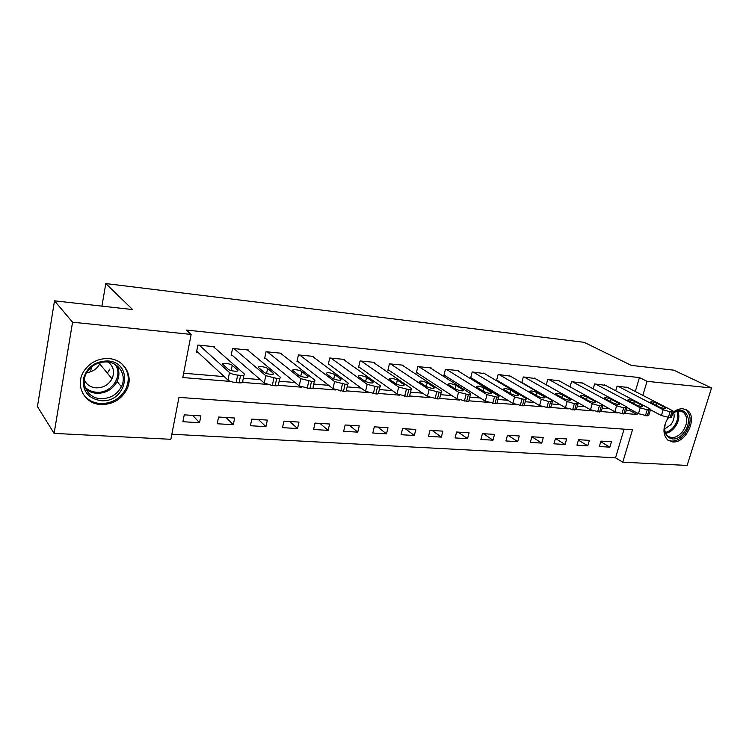 <?xml version="1.0" encoding="UTF-8"?>
<svg xmlns="http://www.w3.org/2000/svg" width="749" height="749" viewBox="0 0 749 749"><rect width="100%" height="100%" fill="white"/><g stroke="black" fill="none" stroke-linecap="round" stroke-linejoin="round"><path stroke-width="1.12" d="M109.008 358.612C124.362 359.557 133.65 375.876 126.946 389.227C121.432 399.498 112.762 404.6 100.937 404.535C84.122 404.086 74.273 384.555 84.347 370.502C90.517 362.113 98.737 358.144 109.008 358.612M673.014 412.343C676.356 409.74 679.671 408.561 682.948 408.785L687.048 410.209C698.33 416.762 686.065 443.642 672.668 441.919L667.893 440.159C662.556 434.645 662.659 427.117 668.202 417.567M54.106 433.39L37.45 406.585L54.499 300.826L132.639 309.571L105.806 283.562L584.154 342.33L631.36 365.409L673.772 370.156L711.55 387.973L687.114 465.438L622.775 462.18L632.502 429.767L178.964 397.382L170.856 439.298L54.106 433.39L72.569 322.21L191.145 334.419L182.803 377.543L230.589 381.428M171.839 434.233L615.528 457.808L622.775 462.18M615.528 457.808L624.067 429.168M611.474 441.77L600.941 441.105L599.35 446.526L609.873 447.153L611.474 441.77M589.379 440.375L578.546 439.691L576.964 445.187L587.787 445.833L589.379 440.375M566.656 438.942L555.533 438.24L553.951 443.82L565.083 444.485L566.656 438.942M543.306 437.472L531.856 436.751L530.283 442.406L541.733 443.09L543.306 437.472M519.272 435.965L507.494 435.216L505.931 440.955L517.709 441.657L519.272 435.965M494.546 434.401L482.422 433.643L480.867 439.466L492.992 440.187L494.546 434.401M469.089 432.8L456.6 432.014L455.064 437.931L467.545 438.671L469.089 432.8M442.865 431.143L429.992 430.338L428.475 436.349L441.339 437.107L442.865 431.143M415.845 429.449L402.578 428.606L401.071 434.71L414.328 435.506L415.845 429.449M387.982 427.688L374.303 426.827L372.815 433.025L386.484 433.84L387.982 427.688M359.248 425.881L345.13 424.992L343.66 431.293L357.769 432.136L359.248 425.881M329.597 424.009L315.029 423.091L313.578 429.495L328.137 430.366L329.597 424.009M298.982 422.08L283.937 421.135L282.513 427.651L297.55 428.54L298.982 422.08M267.365 420.095L251.814 419.112L250.409 425.732L265.951 426.658L267.365 420.095M234.68 418.036L218.596 417.024L217.229 423.756L233.295 424.711L234.68 418.036M200.882 415.901L184.245 414.852L182.906 421.715L199.524 422.708L200.882 415.901M635.302 391.493L639.449 377.552L186.295 330.056L191.145 334.419M183.636 373.236L224.241 376.616M243.313 378.208L260.315 379.631M279.171 381.204L295.097 382.533M313.756 384.087L328.671 385.332M347.133 386.877L361.084 388.038M379.359 389.564L392.41 390.65M410.508 392.167L422.689 393.178M440.627 394.676L451.984 395.622M469.754 397.11L480.334 397.991M497.954 399.46L507.794 400.284M525.255 401.736L534.393 402.503M551.704 403.945L560.177 404.657M577.348 406.089L585.184 406.735M602.215 408.158L609.443 408.767M626.333 410.171L629.647 410.452L630.04 409.132M627.54 387.495L617.082 386.138L615.715 390.781M605.389 385.342L594.622 383.937L593.217 388.834M582.6 383.123L571.534 381.681L570.064 386.858M559.157 380.848L547.772 379.35L546.246 384.836M535.029 378.507L523.317 376.953L521.735 382.786M521.866 382.861L522.708 382.945M510.2 376.101L498.132 374.481L496.54 380.473L497.561 380.567M484.622 373.62L472.188 371.944L470.606 378.02L471.655 378.123M458.257 371.064L458.379 370.586L445.449 369.323L443.876 375.502L444.962 375.605M431.087 368.442L431.209 367.928L417.867 366.617L416.322 372.899L417.436 373.002M403.056 365.727L403.196 365.184L389.424 363.836L387.898 370.212L389.049 370.324M374.135 362.937L374.275 362.347L360.072 360.952L358.556 367.441L359.745 367.553M344.278 360.063L344.428 359.426L329.747 357.985L328.259 364.585L329.485 364.697M313.438 357.095L313.588 356.402L298.43 354.914L296.96 361.627L298.233 361.748M281.558 354.043L281.727 353.275L266.045 351.74L264.603 358.574L265.914 358.696M248.593 350.888L248.771 350.045L232.555 348.463L231.132 355.41L232.499 355.541M214.495 347.639L214.673 346.712L197.886 345.064L196.5 352.142L197.914 352.273M105.806 283.562L101.92 306.135M91.444 367.019L90.629 371.766M54.499 300.826L72.569 322.21M639.449 377.552L647.042 381.335L711.55 387.973M625.555 413.542L637.09 414.478L637.493 413.148M642.829 395.378L647.042 381.335M242.807 382.421L266.897 384.377M278.665 385.342L301.894 387.224M313.251 388.151L335.655 389.976M346.618 390.866L368.255 392.626M378.835 393.478L399.732 395.182M409.965 396.015L430.169 397.653M440.056 398.459L459.596 400.05M469.164 400.827L488.067 402.363M497.327 403.112L515.63 404.6M524.6 405.331L542.332 406.773M551.021 407.475L568.21 408.879M576.636 409.563L593.292 410.92M601.466 411.576L617.635 412.896M629.647 410.452L637.09 414.478M600.754 441.723L609.873 447.153M192.718 415.386L199.524 422.708M226.104 417.493L233.295 424.711M258.414 419.524L265.951 426.658M289.685 421.5L297.55 428.54M319.973 423.41L328.137 430.366M349.324 425.254L357.769 432.136M377.777 427.052L386.484 433.84M405.387 428.784L414.328 435.506M432.173 430.469L441.339 437.107M458.173 432.107L467.545 438.671M483.433 433.699L492.992 440.187M507.972 435.253L517.709 441.657M531.856 436.761L541.733 443.09M555.468 438.483L565.083 444.485M578.425 440.131L587.787 445.833M626.763 387.093L672.162 410.508L673.332 411.313L670.083 411.763L663.174 409.74L617.962 386.222M650.591 409.853L661.395 415.555L663.174 409.74M664.672 407.334L665.58 407.962C665.103 408.785 662.893 408.411 658.933 406.838L650.357 402.232C650.834 401.417 653.025 401.782 656.939 403.337L664.672 407.334L664.335 408.43M673.164 411.866L671.544 417.099L670.093 417.717L661.395 415.555M604.583 384.911L649.495 408.57L650.6 409.338L647.22 409.825L640.236 407.774L595.539 384.031M627.334 407.671L638.466 413.673L640.236 407.774M642.015 405.359L642.876 405.958C642.389 406.829 640.133 406.454 636.107 404.844L627.662 400.219C628.139 399.357 630.377 399.723 634.366 401.324L642.015 405.359L641.678 406.464M650.422 409.928L648.821 415.218L647.286 415.873L638.466 413.673M581.776 382.683L626.155 406.567L627.194 407.306L623.664 407.821L616.614 405.752L572.47 381.765M603.132 405.284L614.854 411.744L616.614 405.752M618.683 403.318L619.498 403.889C619.011 404.816 616.708 404.441 612.607 402.784L604.293 398.15C604.789 397.242 607.064 397.607 611.128 399.245L618.683 403.318L618.356 404.441M627.007 407.933L625.415 413.27L623.795 413.972L614.854 411.744M558.314 380.38L602.102 404.507L603.076 405.209L599.406 405.771L592.272 403.664L548.736 379.443M546.264 384.761L590.512 409.75L592.272 403.664M594.659 401.221L595.418 401.764C594.912 402.737 592.571 402.372 588.386 400.668L580.232 396.024C580.737 395.069 583.05 395.425 587.197 397.101L594.659 401.221L594.332 402.353M602.879 405.874L601.307 411.267L599.603 412.016L590.512 409.75M534.159 378.011L577.31 402.382L578.219 403.046L576.412 403.823L574.389 403.645L567.18 401.511L524.309 377.047M521.828 382.43L565.429 407.699L567.18 401.511M569.895 399.058L570.598 399.573C570.092 400.593 567.695 400.238 563.435 398.496L555.44 393.834C555.955 392.822 558.314 393.178 562.536 394.892L569.895 399.058L569.568 400.209M578.013 403.748L576.458 409.197L574.652 409.993L565.429 407.699M672.733 413.251C684.895 403.327 694.314 420.245 683.874 432.604C672.761 447.836 657.042 432.959 668.567 417.596M665.103 425.076C664.157 430.095 665.103 433.802 667.949 436.199C672.63 438.933 677.499 437.407 682.582 431.63C687.882 423.503 688.116 417.043 683.266 412.24C680.186 410.358 676.665 410.742 672.686 413.401M673.697 412.736C674.755 416.641 673.819 420.61 670.889 424.636L664.728 429.018M667.827 440.103C673.52 442.528 679.231 440.412 684.951 433.755C691.552 423.644 691.823 415.62 685.766 409.675L684.895 409.169M100.834 400.64C88.476 398.562 82.624 391.437 83.279 379.275C86.744 367.263 94.917 361.158 107.8 360.952C134.567 362.469 127.068 403.393 100.834 400.64M107.135 361.954C98.802 361.608 92.183 364.866 87.296 371.719C79.534 382.908 87.371 398.243 100.694 398.655C110.019 398.749 116.919 394.77 121.394 386.709C126.993 375.97 119.522 362.685 107.135 361.954M108.371 362.104C113.623 366.617 114.84 372.178 112.013 378.788C108.511 384.949 103.165 387.963 95.994 387.851C90.498 387.28 86.603 384.668 84.309 380.024M82.334 392.607C86.238 399.17 92.23 402.822 100.319 403.552C112.05 403.617 120.655 398.562 126.122 388.385C130.064 378.751 128.482 370.437 121.375 363.434M107.407 373.208L109.878 369.042M100.319 362.507L99.72 363.902C96.958 368.957 92.642 371.85 86.762 372.59M509.301 375.577L551.751 400.191L552.584 400.809L550.674 401.633L548.586 401.464L541.302 399.301L499.152 374.584M496.653 380.033L539.561 405.574L541.302 399.301M544.364 396.83L545.01 397.307C544.486 398.384 542.051 398.028 537.698 396.249L529.88 391.568C530.404 390.519 532.82 390.866 537.127 392.626L544.364 396.83L544.036 397.991M552.369 401.567L550.833 407.063L548.923 407.915L539.561 405.574M483.695 373.068L526.135 398.505C526.687 399.217 526.013 399.507 524.122 399.386L514.591 397.007L473.237 372.047M470.728 377.552L512.868 403.393L514.591 397.007M518.027 394.526L518.617 394.976C518.083 396.109 515.593 395.753 511.155 393.927L503.525 389.246C504.058 388.132 506.53 388.478 510.912 390.276L518.027 394.526L517.709 395.697M525.92 399.311L524.403 404.853C524.946 405.574 524.272 405.883 522.381 405.771L512.868 403.393M457.311 370.483L498.843 396.127C499.433 396.876 498.712 397.185 496.699 397.064L487.019 394.648L446.526 369.426M444.007 374.996L485.305 401.136L487.019 394.648M490.848 392.158L491.381 392.56C490.829 393.749 488.282 393.412 483.751 391.53L476.317 386.84C476.879 385.679 479.397 386.016 483.882 387.86L490.848 392.158L490.539 393.328M498.609 396.979L497.121 402.578C497.701 403.346 496.99 403.664 494.967 403.552L485.305 401.136M430.113 367.815L470.653 393.665C471.28 394.461 470.522 394.789 468.378 394.657L458.538 392.204L418.991 366.729M416.453 372.356L456.843 398.805L458.538 392.204M462.788 389.705L463.257 390.07C462.685 391.324 460.083 390.987 455.458 389.059L448.239 384.368C448.82 383.142 451.394 383.469 455.972 385.361L462.788 389.705L462.489 390.875M470.419 394.573L468.94 400.228C469.567 401.033 468.808 401.38 466.664 401.258L456.843 398.805M402.054 365.072L441.526 391.118C442.2 391.961 441.395 392.317 439.111 392.176L429.111 389.686L390.585 363.948M388.038 369.632L427.426 396.399L429.111 389.686M433.802 387.167L434.205 387.495C433.605 388.815 430.947 388.488 426.218 386.512L419.243 381.812C419.843 380.52 422.483 380.838 427.145 382.786L433.802 387.167L433.502 388.338M441.283 392.083L439.832 397.794C440.506 398.655 439.7 399.02 437.407 398.889L427.426 396.399M373.105 362.235L411.416 388.488C412.137 389.377 411.285 389.752 408.842 389.611L398.674 387.074L361.261 361.074M358.705 366.813L397.007 393.908L398.674 387.074M403.833 384.555L404.179 384.827C403.552 386.212 400.827 385.894 395.996 383.872L389.265 379.163C389.901 377.814 392.598 378.133 397.363 380.118L403.833 384.555L403.552 385.716M411.164 389.499L409.74 395.275C410.461 396.193 409.6 396.577 407.156 396.446L397.007 393.908M343.211 359.305L380.277 385.763C381.044 386.709 380.127 387.111 377.524 386.952L367.188 384.377L330.983 358.106M328.408 363.902L365.54 391.334L367.188 384.377M372.843 381.85L373.124 382.074C372.468 383.535 369.669 383.216 364.744 381.138L358.275 376.438C358.949 375.015 361.711 375.324 366.579 377.365L372.843 381.85L372.571 383.001M380.015 386.84L378.62 392.673C379.387 393.637 378.47 394.049 375.867 393.908L365.54 391.334M312.333 356.281L348.042 382.945C348.865 383.947 347.882 384.368 345.102 384.209L334.588 381.578L299.703 355.035M297.119 360.887L332.968 388.665L334.588 381.578M340.776 379.05L340.992 379.228C340.289 380.754 337.424 380.445 332.387 378.311L326.208 373.611C326.92 372.122 329.757 372.422 334.728 374.509L340.776 379.05L340.523 380.183M347.779 384.078L346.413 389.976C347.227 390.997 346.244 391.437 343.463 391.287L332.968 388.665M280.426 353.154L314.664 380.024C315.535 381.082 314.486 381.522 311.518 381.363L300.817 378.685L267.365 351.871M264.772 357.76L299.226 385.904L300.817 378.685M307.577 376.148L307.727 376.27C309.946 378.161 301.07 377.281 298.888 375.389L293.009 370.68C290.846 368.826 299.609 369.716 301.763 371.56L307.577 376.148L307.333 377.253M314.393 381.213L313.054 387.186C313.925 388.263 312.876 388.722 309.908 388.572L299.226 385.904M247.432 349.914L280.079 377C281.006 378.114 279.883 378.582 276.709 378.414L265.811 375.689L233.913 348.594M231.319 354.52L264.247 383.039L265.811 375.689M273.179 373.142L273.263 373.217C275.604 375.183 266.288 374.313 264.172 372.356L258.62 367.656C256.336 365.727 265.539 366.607 267.618 368.508L273.179 373.142L272.954 374.219M279.808 378.245L278.497 384.293C279.424 385.426 278.3 385.913 275.126 385.754L272.29 385.529L264.247 383.039M213.287 346.572L244.211 373.854C245.204 375.034 243.996 375.53 240.607 375.352L237.658 375.099C233.941 374.669 231.226 373.835 229.512 372.581L199.3 345.205M196.697 351.15L227.977 380.071L229.503 372.571L227.986 380.071C229.69 381.344 232.396 382.187 236.113 382.599L237.658 375.099M237.527 370.025L237.536 370.043C240.008 372.084 230.215 371.223 228.183 369.21L222.977 364.52C220.571 362.516 230.233 363.387 232.237 365.343L237.527 370.025L237.311 371.073M243.949 375.165L242.676 381.297C243.65 382.486 242.442 383.001 239.053 382.842L236.113 382.599M670.093 417.717L671.881 411.913M668.295 417.577L670.083 411.763M656.939 403.337L656.293 405.462M647.286 415.873L649.074 409.975M645.432 415.723L647.22 409.825M634.366 401.324L633.691 403.561M623.795 413.972L625.574 407.99M621.895 413.822L623.664 407.821M611.128 399.245L610.435 401.614M599.603 412.016L601.372 405.939M597.627 411.856L599.406 405.771M587.197 397.101L586.476 399.61M574.652 409.993L576.412 403.823M572.62 409.834L574.389 403.645M562.536 394.892L561.787 397.56M677.864 411.164C679.858 416.294 678.819 421.715 674.737 427.445C672.031 430.787 669.016 432.735 665.674 433.278M665.327 432.398C668.445 431.798 671.263 429.935 673.772 426.818C677.63 421.434 678.678 416.285 676.918 411.36M116.863 365.662C119.512 370.736 119.578 376.026 117.078 381.522C112.659 389.489 105.824 393.422 96.584 393.309C92.389 392.972 88.775 391.502 85.76 388.89M85.086 387.233C88.11 390.192 91.846 391.849 96.303 392.214C111.133 393.862 123.473 376.007 115.374 364.632M548.923 407.915L550.674 401.633M546.836 407.746L548.586 401.464M537.127 392.626L536.34 395.453M522.381 405.771L524.122 399.386M520.218 405.593L521.959 399.198M510.912 390.276L510.106 393.3M494.967 403.552L496.699 397.064M492.739 403.365L494.471 396.867M483.882 387.86L483.03 391.081M466.664 401.258L468.378 394.657M464.361 401.071L466.075 394.461M455.972 385.361L455.083 388.825M437.407 398.889L439.111 392.176M435.029 398.702L436.723 391.98M427.145 382.786L426.218 386.503M407.156 396.446L408.842 389.611M404.694 396.24L406.37 389.405M397.363 380.118L396.399 384.115M375.867 393.908L377.524 386.952M373.311 393.702L374.968 386.737M366.579 377.365L365.578 381.616M343.463 391.287L345.102 384.209M340.823 391.072L342.462 383.984M334.728 374.509L333.698 379.022M309.908 388.572L311.518 381.363M307.174 388.347L308.785 381.129M301.763 371.56L300.714 376.316M275.126 385.754L276.709 378.414M272.29 385.529L273.872 378.17M267.618 368.508L266.56 373.498M239.053 382.842L240.607 375.352M232.237 365.343L231.169 370.568M126.946 389.227L126.16 388.3M687.048 410.209L685.26 409.291M619.498 403.889L619.348 404.385M595.418 401.764L595.258 402.288M570.598 399.573L570.438 400.135M679.661 410.396L683.266 412.24M116.713 365.54C119.409 370.652 119.531 375.979 117.078 381.522L121.394 386.709M112.013 378.788L99.72 363.902M545.01 397.307L544.841 397.906M518.617 394.976L518.448 395.603M491.381 392.56L491.204 393.234M463.257 390.07L463.069 390.781M434.205 387.495L434.017 388.244M404.179 384.827L403.983 385.632M373.124 382.074L372.927 382.917M340.992 379.228L340.786 380.108M307.727 376.27L307.521 377.206M273.263 373.217L273.057 374.191M237.536 370.043L237.33 371.064"/></g></svg>
